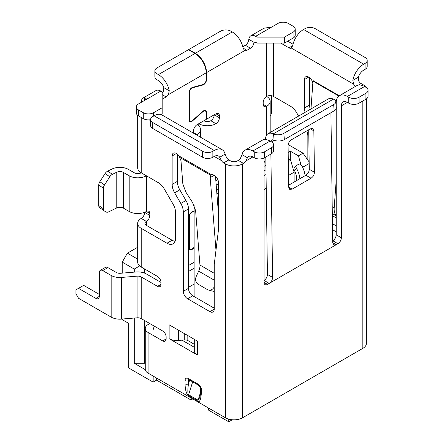 <?xml version="1.0" encoding="UTF-8"?>
<svg xmlns="http://www.w3.org/2000/svg" width="444" height="444" viewBox="0 0 444 444"><rect width="100%" height="100%" fill="white"/><g stroke="black" fill="none" stroke-linecap="round" stroke-linejoin="round"><path stroke-width="0.67" d="M265.995 171.245L264.052 170.124M188.467 287.357L194.133 284.082M194.133 268.215L188.467 271.489M194.133 262.265L188.467 265.54L194.133 262.265M154.018 325.99L154.018 335.908M145.282 369.641L134.266 363.281L144.572 363.281L145.249 362.892M144.572 268.959L144.572 273.11M144.572 320.535L144.572 363.281M137.662 247.258L127.395 253.191L137.662 259.118M122.239 273.127L122.239 262.115L127.395 253.191M122.239 319.031L122.239 319.641L128.255 323.115L128.255 367.749L153.163 382.129L153.163 376.079M122.239 262.115L134.266 269.058L134.266 272.133M134.266 318.043L134.266 363.281M134.266 269.058L139.677 265.934M192.757 398.94L190.953 399.977L156.599 380.142L156.599 378.06M156.599 380.142L153.163 382.129M228.749 419.153L228.749 421.8L208.652 410.195L208.652 408.114M190.953 399.977L190.953 397.896M218.526 194.222L217.155 193.429L218.526 192.641M293.201 169.031L293.528 170.169M293.773 170.024L293.773 171.018M217.294 198.868L218.526 199.578M216.572 189.799L218.526 188.672M216.1 183.899L218.526 185.298M217.876 179.72L215.862 180.886M264.052 162.387L265.085 161.794L264.052 161.2M288.178 152.425L290.337 151.182L298.412 155.844L303.047 153.163L288.195 144.589M288.306 161.677L290.681 160.306L288.267 158.913M265.912 165.279L264.052 166.356M264.052 175.68L266.039 174.531M264.052 189.566L266.233 188.306M290.681 160.306L294.117 172.205L288.495 175.452M298.412 155.844L300.927 164.558M309.157 161.982L303.047 153.163M302.63 167.288L309.179 163.509M294.117 182.04L294.117 172.205M290.337 151.182L290.337 160.106M305.05 175.73A17.005 9.818 -120 0 0 301.598 165.334C300.727 164.125 299.722 163.769 298.579 164.274L296.553 165.495L294.494 167.482M299.894 178.704A17.005 9.818 -120 0 0 296.448 168.309L294.355 170.324A12.149 7.015 60 0 1 296.131 180.875M294.355 170.324C293.712 168.97 293.861 167.949 294.805 167.249M296.864 165.262C295.915 165.967 295.776 166.983 296.448 168.309M194.133 296.581L194.133 205.322M228.749 421.8L232.273 419.769M162.182 93.007A4.856 2.803 120 0 0 163.253 91.647L163.836 87.662L169.264 90.804L168.404 94.622A4.856 2.803 -60 0 1 166.134 96.925L162.526 99.006A4.856 2.803 -60 0 1 162.182 99.19M255.633 36.325L257.009 37.118L284.493 37.118L293.084 32.162A7.287 4.207 0 0 0 295.221 29.187A7.287 4.207 0 0 0 293.084 26.207L288.273 23.432A7.287 4.207 0 0 0 277.966 23.432L255.633 36.325A9.718 5.611 -120 0 0 250.777 35.847A9.718 5.611 -120 0 0 248.818 39.333L248.651 40.354A4.856 2.803 120 0 1 245.327 45.255L242.818 46.703M248.818 39.333L254.146 42.408L253.807 43.334A4.856 2.803 -60 0 1 250.483 48.23L246.875 50.311A4.856 2.803 -60 0 1 244.6 50.633L244.444 50.549M303.563 29.482L363.692 64.197L365.062 63.403A7.287 4.207 0 0 0 367.199 60.428A7.287 4.207 0 0 0 365.062 57.454L315.246 28.688A7.287 4.207 0 0 0 304.939 28.688L303.563 29.482A15.79 9.119 -60 0 0 292.696 45.671L291.236 48.152A4.856 2.803 60 0 1 288.961 47.83L280.713 43.068M293.018 44.222L287.756 41.187M149.162 119.858L150.599 120.69M242.579 163.875A12.149 7.015 0 0 1 225.397 163.875L223.682 162.881A4.856 2.803 60 0 1 221.406 160.578L219.663 157.265L225.097 154.129L226.562 157.603A4.856 2.803 -120 0 0 228.838 159.907L230.553 160.9A4.856 2.803 180 0 0 237.423 160.9L238.284 160.401A4.856 2.803 120 0 0 240.554 158.097L242.019 154.623L247.452 157.764L245.71 161.072A4.856 2.803 -60 0 1 243.44 163.375L242.579 163.875L242.579 417.782A12.149 7.015 180 0 1 225.397 417.782L148.096 373.149A9.718 5.611 180 0 1 145.249 369.186L145.249 328.521A9.718 5.611 0 0 0 148.096 332.484L148.096 373.149M365.717 87.185A12.149 7.015 0 0 0 362.831 84.527L361.111 83.539A4.856 2.803 -120 0 1 358.841 81.235L358.258 77.25A8.503 4.912 -60 0 1 363.692 70.146L365.062 69.353A7.287 4.207 180 0 0 367.199 66.378L367.199 60.428M188.805 49.917L188.805 49.517L195.338 53.286A15.79 9.119 60 0 1 206.504 72.627L206.504 79.659A4.129 2.387 -60 0 1 202.825 85.037L192.568 87.79A3.646 2.103 120 0 0 189.322 92.535L189.322 119.453A3.646 2.103 120 0 0 190.076 121.118A3.646 2.103 120 0 0 192.568 120.452L202.825 111.355A4.129 2.387 -60 0 1 205.65 110.6A4.129 2.387 -60 0 1 206.504 112.493L206.504 119.242L215.951 113.786A4.856 2.803 -60 0 1 218.381 113.547A4.856 2.803 -60 0 1 219.386 115.773L219.386 117.754L214.236 114.78A4.856 2.803 120 0 1 210.795 120.729A4.856 2.803 180 0 1 203.924 120.729L203.924 120.729M137.662 115.312L137.662 167.843A12.149 7.015 0 0 0 141.22 172.799L158.28 182.651A12.149 7.015 60 0 1 164.352 189.061L173.066 204.151A12.149 7.015 60 0 1 175.58 212.615L175.58 238.262A12.149 7.015 60 0 1 173.066 243.823A12.149 7.015 60 0 1 166.988 243.223L172.144 240.243A12.149 7.015 -120 0 0 175.069 241.342M144.661 212.304L149.811 215.451A4.856 2.803 -60 0 1 146.376 221.401L146.376 225.369L172.144 240.243M166.988 243.223L141.22 228.344A12.149 7.015 180 0 1 137.662 223.382A12.149 7.015 180 0 1 141.22 218.426A4.856 2.803 120 0 0 144.661 212.476M194.133 211.627L192.568 212.049A3.646 2.103 120 0 0 189.322 216.794L189.322 247.68A3.646 2.103 120 0 0 190.076 249.345A3.646 2.103 120 0 0 192.568 248.679L194.133 247.291M216.278 177.056A4.856 2.803 -60 0 1 215.951 177.267L215.59 177.472M219.386 117.754A4.856 2.803 -60 0 1 215.951 123.704L215.951 146.137M266.628 135.087L266.628 106.349A4.856 2.803 -60 0 1 264.197 106.588A4.856 2.803 -60 0 1 263.192 104.368L263.192 102.381A4.856 2.803 -60 0 1 266.628 96.431L266.628 96.431A4.856 2.803 0 0 1 273.498 96.431L290.559 106.277A12.149 7.015 60 0 1 296.631 112.693L298.59 116.089M141.22 117.455L141.22 172.799A4.856 2.803 180 0 1 134.349 172.799L128.477 169.414A12.149 7.015 0 0 0 112.082 168.998L107.726 171.107L112.415 174.331L116.766 172.222A4.856 2.803 180 0 1 123.327 172.389L129.198 175.774A12.149 7.015 0 0 0 146.376 175.774L146.376 211.483A4.856 2.803 -60 0 1 148.807 211.244A4.856 2.803 -60 0 1 149.811 213.464L149.811 215.451M169.264 90.804A15.79 9.119 -120 0 0 158.403 74.609L157.026 73.815A7.287 4.207 0 0 1 154.895 70.84A7.287 4.207 0 0 1 157.026 67.865L188.467 49.717L194.994 53.485A15.79 9.119 60 0 1 206.16 72.827L206.16 79.859A3.646 2.103 120 0 1 202.914 84.604L192.657 87.351A4.129 2.387 -60 0 0 188.978 92.735L188.978 119.647A4.129 2.387 -60 0 0 189.838 121.539A4.129 2.387 -60 0 0 192.657 120.785L202.914 111.688L202.636 111.527M193.667 133.272A4.856 2.803 -60 0 1 193.617 132.634L193.617 130.647A4.856 2.803 -60 0 1 197.053 124.697L206.16 119.442L206.16 112.687A3.646 2.103 120 0 0 205.406 111.022A3.646 2.103 120 0 0 202.914 111.688M193.617 132.634L197.053 134.615A4.856 2.803 -60 0 1 196.476 134.893M194.133 247.702L192.657 249.012A4.129 2.387 -60 0 1 189.838 249.767A4.129 2.387 -60 0 1 188.978 247.874L188.978 216.994A4.129 2.387 -60 0 1 192.657 211.61L194.133 211.216M206.504 119.242L206.16 119.042M197.053 124.697L197.053 124.697A12.149 7.015 0 0 1 200.61 129.659L200.61 137.279M197.053 135.226L197.053 134.615A12.149 7.015 0 0 0 200.61 129.659M198.773 125.946L198.773 123.704A12.149 7.015 0 0 0 215.951 123.704L210.795 120.729M206.504 72.627L244.6 50.633L243.134 48.152A15.79 9.119 60 0 0 232.273 31.962L230.897 31.169A7.287 4.207 0 0 0 220.59 31.169L188.805 49.517M157.026 73.815L157.026 79.77L158.403 80.564A8.503 4.912 60 0 1 163.836 87.662M157.026 79.77A7.287 4.207 180 0 1 154.895 76.79L154.895 70.84M141.22 228.344L141.22 267.027A12.149 7.015 180 0 1 137.662 262.065L137.662 223.382M141.22 267.027L157.542 276.446A4.856 2.803 60 0 1 160.978 282.401L146.376 273.97A12.149 7.015 0 0 0 136.069 271.983L120.435 273.276A4.856 2.803 180 0 1 116.311 272.483L107.898 267.621A4.856 2.803 60 0 0 105.467 267.382L100.311 270.357A4.856 2.803 -120 0 0 99.306 272.577L99.306 296.381A4.856 2.803 60 0 1 98.302 298.607A4.856 2.803 60 0 1 95.871 298.368L78.521 288.35L75.941 289.838L75.941 293.806L78.521 298.268L111.161 317.11A12.149 7.015 180 0 0 121.467 319.097L137.102 317.81L137.102 276.151A4.856 2.803 180 0 1 141.22 276.945L157.542 286.363L160.978 284.382A4.856 2.803 60 0 1 159.973 286.608A4.856 2.803 60 0 1 157.542 286.363M307.859 160.106L307.859 136.247A12.149 7.015 60 0 0 306.81 130.891M355.644 86.314A4.856 2.803 60 0 1 353.685 84.21L352.825 80.386L358.258 77.25M312.854 83.111A6.072 3.508 -120 0 0 305.683 76.79A6.072 3.508 -120 0 0 304.423 79.57L308.719 77.09M305.122 112.315A12.149 7.015 60 0 1 304.423 107.992L304.423 79.57M336.202 231.818L332.534 229.698M339.277 95.771L313.014 80.603L310.966 108.941M336.202 180.264L334.193 207.848A17.005 9.818 120 0 0 336.202 215.667M209.94 311.655L214.236 309.179A6.072 3.508 60 0 1 212.976 311.96A6.072 3.508 60 0 1 209.94 311.655L187.607 298.762A6.072 3.508 60 0 1 183.311 291.325L183.311 211.921A12.149 7.015 -120 0 0 180.797 203.457L174.659 192.829A12.149 7.015 60 0 1 172.144 184.365L172.144 155.938A6.072 3.508 -120 0 1 173.404 153.158A6.072 3.508 -120 0 1 179.065 156.011L180.991 160.75L182.845 183.999L185.892 192.152L192.563 202.47L195.615 210.628L199.944 265.046L214.236 273.299M214.236 286.891A6.072 4.895 -75.4 0 1 208.519 290.054A6.072 4.895 -75.4 0 1 207.526 289.649L198.079 284.193A6.072 4.895 -75.4 0 1 196.309 276.246L198.662 271.145A9.718 5.611 120 0 0 199.944 265.046M214.236 291.236A6.072 4.895 104.6 0 1 212.687 291.142L208.519 290.054M214.236 175.28L210.195 177.611L210.778 175.319L211.605 174.797L210.778 175.319L179.975 157.531M210.195 177.611L215.978 250.25M218.526 214.358L215.49 176.224M214.236 309.179L214.236 264.546L218.526 229.337L218.526 182.717A6.072 3.508 -120 0 0 216.128 176.879A6.072 3.508 -120 0 0 211.605 174.797L179.065 156.011M177.3 154.057L177.3 181.391A12.149 7.015 -120 0 0 179.814 189.854L174.659 192.829M309.573 77.689L309.573 105.017A12.149 7.015 -120 0 0 310.273 109.341M178.416 330.153L178.416 340.47L182.023 340.171L194.283 347.252M183.311 291.325L188.467 288.35A6.072 3.508 -120 0 0 192.757 295.787L214.236 308.186M188.467 288.35L188.467 208.946A12.149 7.015 60 0 0 185.947 200.477L179.814 189.854M162.698 340.914L166.134 338.933A4.856 2.803 60 0 1 165.124 341.159A4.856 2.803 60 0 1 162.698 340.914L148.096 332.484M166.134 338.933L166.134 336.952A4.856 2.803 60 0 0 162.698 330.996L141.22 318.598A4.856 2.803 0 0 0 137.102 317.81M160.978 284.382L160.978 282.401M169.136 338.683L169.136 324.797L197.486 341.164L197.486 355.05L169.136 338.683A10.934 6.31 180 0 0 178.416 340.47M197.913 401.071C199.567 402.641 200.716 400.044 201.348 393.29L201.348 390.01A4.856 2.803 -120 0 0 197.913 384.06L188.467 378.604A4.856 2.803 -120 0 0 185.026 380.591L185.026 383.866C185.242 390.071 186.386 393.989 188.467 395.615L197.913 401.071A2.431 1.404 120 0 1 198.063 400.183L200.055 397.058M332.451 223.698L336.202 225.863M332.34 215.679L336.202 217.91M182.023 340.171L184.726 339.949L184.726 333.799M194.283 344.278A3.646 2.103 0 0 0 194.261 344.267L187.818 340.542A3.646 2.103 0 0 0 184.726 339.949M197.486 355.05A10.934 6.31 180 0 1 194.283 350.588L194.283 339.316M188.783 379.626A2.431 1.404 -120 0 0 188.467 380.591L188.467 383.866A2.431 1.404 180 0 1 185.026 383.866M189.649 380.108L188.467 383.866C187.59 390.076 187.64 393.695 188.611 394.727A2.431 1.404 120 0 0 188.467 395.615M201.348 388.028L201.348 390.01A2.431 1.404 0 0 1 200.638 389.022L200.638 392.296A2.431 1.404 0 0 0 201.348 393.29M149.811 323.559L148.096 324.553A9.718 5.611 0 0 0 145.249 328.521M154.018 329.731A4.856 2.803 180 0 1 153.541 328.521A4.856 2.803 180 0 1 154.018 327.306M99.306 294.4L83.672 285.375L78.521 288.35M137.102 276.151L121.467 277.439A12.149 7.015 0 0 1 111.161 275.458L102.742 270.596A4.856 2.803 -120 0 0 100.311 270.357M242.579 417.782L362.831 348.357A12.149 7.015 180 0 0 366.389 343.395L366.389 98.912M365.923 99.206L365.923 93.257A7.287 4.207 0 0 0 368.059 90.282L368.059 96.231A7.287 4.207 180 0 1 365.923 99.206L359.052 103.175A7.287 4.207 180 0 1 348.745 103.175L348.745 97.225L347.369 96.431A15.79 9.119 -120 0 0 339.471 95.649A15.79 9.119 -120 0 0 336.202 102.875L336.202 106.46M336.202 108.73L336.202 234.793A4.856 2.803 120 0 1 332.767 240.742L332.684 240.787M264.052 157.997L264.052 282.401A4.856 2.803 -60 0 0 265.057 284.621A4.856 2.803 -60 0 0 267.488 284.382L337.923 243.717L332.767 240.742M348.745 103.175L347.369 102.381L341.358 105.855L341.358 237.768A4.856 2.803 -60 0 1 337.923 243.717M244.988 150.2L262.171 140.282A15.79 9.119 60 0 1 270.063 141.064L252.886 150.982A15.79 9.119 -120 0 0 244.988 150.2A15.79 9.119 -120 0 0 242.019 154.623M252.886 150.982L254.262 151.776A7.287 4.207 0 0 0 264.569 151.776L271.439 147.808A7.287 4.207 0 0 0 273.576 144.833A7.287 4.207 0 0 0 271.439 141.858L270.063 141.064M247.452 157.764A8.503 4.912 60 0 1 248.634 156.51A8.503 4.912 60 0 1 252.886 156.932L254.262 157.725A7.287 4.207 180 0 0 264.569 157.725L271.439 153.757A7.287 4.207 180 0 0 273.576 150.782L273.576 144.833M341.358 105.855A8.503 4.912 60 0 1 343.118 101.959A8.503 4.912 60 0 1 347.369 102.381M348.745 97.225A7.287 4.207 0 0 0 359.052 97.225L365.923 93.257M339.471 95.649L356.654 85.731A15.79 9.119 60 0 1 364.546 86.513L365.923 87.307A7.287 4.207 0 0 1 368.059 90.282M332.711 242.696L336.202 244.711L333.76 244.938L332.711 242.696L330.919 112.709M272.588 277.406C272.444 279.97 271.317 281.968 269.203 283.389L264.052 280.414C266.167 278.987 267.294 276.995 267.432 274.431L272.588 277.406L270.884 154.079M310.362 128.838L291.464 139.749C289.349 141.175 288.223 143.168 288.084 145.732L288.656 187.124L289.699 189.372L292.146 189.138L311.044 178.227C313.159 176.806 314.285 174.808 314.424 172.244L313.853 130.852L310.362 128.838L312.809 128.61L313.853 130.852M270.796 141.481A4.856 2.803 60 0 1 271.728 140.027A4.856 2.803 60 0 1 273.804 140.088L274.087 140.215L273.554 133.994L273.254 133.855A12.149 7.015 -120 0 0 268.071 133.711A12.149 7.015 -120 0 0 265.551 139.433L265.556 139.555M265.801 157.015L267.432 274.431M288.628 185.209L305.883 175.247C307.997 173.826 309.124 171.828 309.263 169.264L308.713 129.792M273.554 133.994A7.287 3.752 -4.9 0 0 283.838 133.361L333.655 104.601A7.287 3.752 -4.9 0 0 335.792 101.632L336.324 107.859A7.287 3.752 175.1 0 1 334.188 110.822L284.365 139.588A7.287 3.752 175.1 0 1 274.087 140.215M335.792 101.632A7.287 3.752 -4.9 0 0 333.683 99.278L333.383 99.14A12.149 7.015 60 0 0 328.194 98.995L268.071 133.711M363.692 64.197A15.79 9.119 120 0 0 352.825 80.386M291.392 48.074L353.685 84.21M212.859 151.276L212.859 157.232A7.287 4.207 180 0 1 202.553 157.232L152.73 128.466A7.287 4.207 180 0 1 150.599 125.491L150.599 119.541A7.287 4.207 0 0 0 152.73 122.516L202.553 151.276A7.287 4.207 0 0 0 212.859 151.276L214.236 150.483L154.107 115.773A15.79 9.119 -60 0 1 162.005 114.99L222.128 149.7A15.79 9.119 120 0 0 214.236 150.483M212.859 157.232L214.236 156.438A8.503 4.912 -60 0 1 218.487 156.016A8.503 4.912 -60 0 1 219.663 157.265M154.107 115.773L152.73 116.567A7.287 4.207 0 0 0 150.599 119.541M225.097 154.129A15.79 9.119 120 0 0 222.128 149.7M254.146 42.408A2.431 1.404 60 0 1 254.418 42.158A2.431 1.404 60 0 1 255.633 42.274L257.009 43.068L257.009 37.118M271.784 27.001L264.913 28.066A9.718 5.611 60 0 0 263.486 28.505L250.777 35.847M162.182 91.869L160.806 91.076L138.473 103.968A7.287 4.207 0 0 0 136.341 106.943A7.287 4.207 0 0 0 138.473 109.918L143.284 112.698A7.287 4.207 0 0 0 153.591 112.698L162.182 107.737L162.182 91.869M141.114 102.442L141.275 101.421A9.718 5.611 -120 0 1 143.234 97.935A9.718 5.611 -120 0 1 144.661 97.491L146.082 98.501L144.661 100.4L144.661 97.491M143.234 97.935L155.949 90.593A9.718 5.611 60 0 1 160.806 91.076M284.493 37.118L284.493 43.068L257.009 43.068M284.493 43.068L293.084 38.112A7.287 4.207 180 0 0 295.221 35.137L295.221 29.187M138.473 109.918L138.473 115.867A7.287 4.207 180 0 1 136.341 112.893L136.341 106.943M138.473 115.867L143.284 118.648A7.287 4.207 180 0 0 150.599 119.691M160.806 114.48L162.182 113.686L162.182 107.737M146.376 225.369A4.856 2.803 180 0 1 144.955 223.382A4.856 2.803 180 0 1 146.376 221.401L141.22 218.426M149.811 213.464L146.376 211.483A12.149 7.015 180 0 1 129.198 211.483L123.327 208.092A4.856 2.803 0 0 0 116.766 207.925L108.691 211.838A4.856 3.041 124.5 0 1 106.061 211.954L104.518 211.055A4.856 3.041 124.5 0 1 104.396 210.978A4.856 3.041 124.5 0 1 103.424 208.78L103.424 188.262L98.74 185.037A4.856 3.041 -55.5 0 1 99.833 181.701L105.095 173.543A4.856 3.041 -55.5 0 1 107.726 171.107M112.415 174.331A4.856 3.041 124.5 0 0 109.779 176.768L104.518 184.926A4.856 3.041 124.5 0 0 103.424 188.262M99.833 207.831A4.856 3.041 -55.5 0 1 99.711 207.753A4.856 3.041 -55.5 0 1 98.74 205.555L98.74 185.037M263.192 104.368L266.628 106.349A12.149 7.015 0 0 0 270.185 101.393A12.149 7.015 0 0 0 266.628 96.431L266.628 43.068M271.661 95.765L271.661 111.649A4.856 2.547 115.8 0 1 270.746 115.085L270.185 116.184M162.182 94.644L166.134 96.925M162.526 99.006L162.182 98.812M246.875 50.311L243.134 48.152M245.327 45.255L250.483 48.23M292.696 45.671L288.961 47.83M238.284 160.401L243.44 163.375M223.682 162.881L228.838 159.907M358.425 85.087L361.111 83.539M255.633 42.274L253.807 43.334M206.16 72.827L168.404 94.622M189.322 247.68L188.978 247.48M189.322 216.794L189 216.605M192.568 212.049L192.147 211.805M206.133 112.277L206.504 112.493M215.556 177.039L215.951 177.267M215.951 113.786L219.386 115.773M192.369 120.618L192.657 120.785M158.403 74.609L194.994 53.485M195.338 53.286L232.273 31.962M206.16 79.459L206.504 79.659M202.342 84.76L202.825 85.037M192.568 87.79L192.147 87.546M189.322 92.535L189 92.346M189.322 119.453L188.978 119.253M192.369 248.845L192.657 249.012M273.498 43.068L273.498 96.431M312.998 81.124L338.866 96.059M334.193 207.848L332.217 206.704M336.202 215.784L332.312 213.536M198.662 271.145L214.236 280.136M172.144 155.938L176.44 153.458M177.3 181.391L172.144 184.365M309.573 105.017L304.423 107.992M141.22 318.598L141.22 276.945M214.23 156.438L221.406 160.578M225.397 163.875L225.397 417.782M187.607 298.762L192.757 295.787M183.311 211.921L188.467 208.946M180.797 203.457L185.947 200.477M187.818 340.542L187.818 335.586M194.261 344.267L194.261 339.305M185.026 380.591A2.431 1.404 180 0 0 188.467 380.591L189.471 380.009M192.668 381.851L188.611 394.727L198.063 400.183L200.638 392.002M200.638 389.022C200.399 387.446 199.661 386.163 198.418 385.176L188.966 379.72A2.431 1.404 -60 0 1 188.467 378.604M198.418 385.176A2.431 1.404 -60 0 1 197.913 384.06M102.742 270.596L107.898 267.621M121.467 277.439L121.467 319.097M111.161 275.458L111.161 317.11M99.306 296.381L95.871 298.368M245.71 161.072L252.886 156.932M362.831 100.993L362.831 348.357M254.262 151.776L254.262 157.725M267.488 284.382L264.052 282.401M341.358 237.768L336.202 234.793M359.052 103.175L359.052 97.225M364.546 86.513L347.369 96.431M274.242 140.287L271.478 141.88M284.365 139.588L283.838 133.361M273.254 133.855L333.383 99.14M333.655 104.601L334.188 110.822M314.424 172.244L309.263 169.264M311.044 178.227L305.883 175.247M292.146 189.138L288.656 187.124M264.569 151.776L264.569 157.725M271.439 147.808L271.439 153.757M202.553 151.276L202.553 157.232M152.73 122.516L152.73 128.466M365.062 63.403L365.062 69.353M293.084 32.162L293.084 38.112M142.08 101.887L141.275 101.421M141.22 172.799L146.376 175.774M129.198 175.774L129.198 211.483M123.327 208.092L123.327 172.389M116.766 207.925L116.766 172.222M105.095 173.543L109.779 176.768M104.518 184.926L99.833 181.701M98.74 205.555L103.424 208.78M143.284 112.698L143.284 118.648M153.591 112.698L153.591 116.067M190.076 249.345L189.105 248.784M205.406 111.022L204.434 110.462M190.076 121.118L189.105 120.557M188.966 379.72L188.628 379.576L188.966 379.476M200.638 392.296L200.05 397.064M99.711 207.753L104.396 210.978M270.185 132.49L270.185 101.393"/></g></svg>
